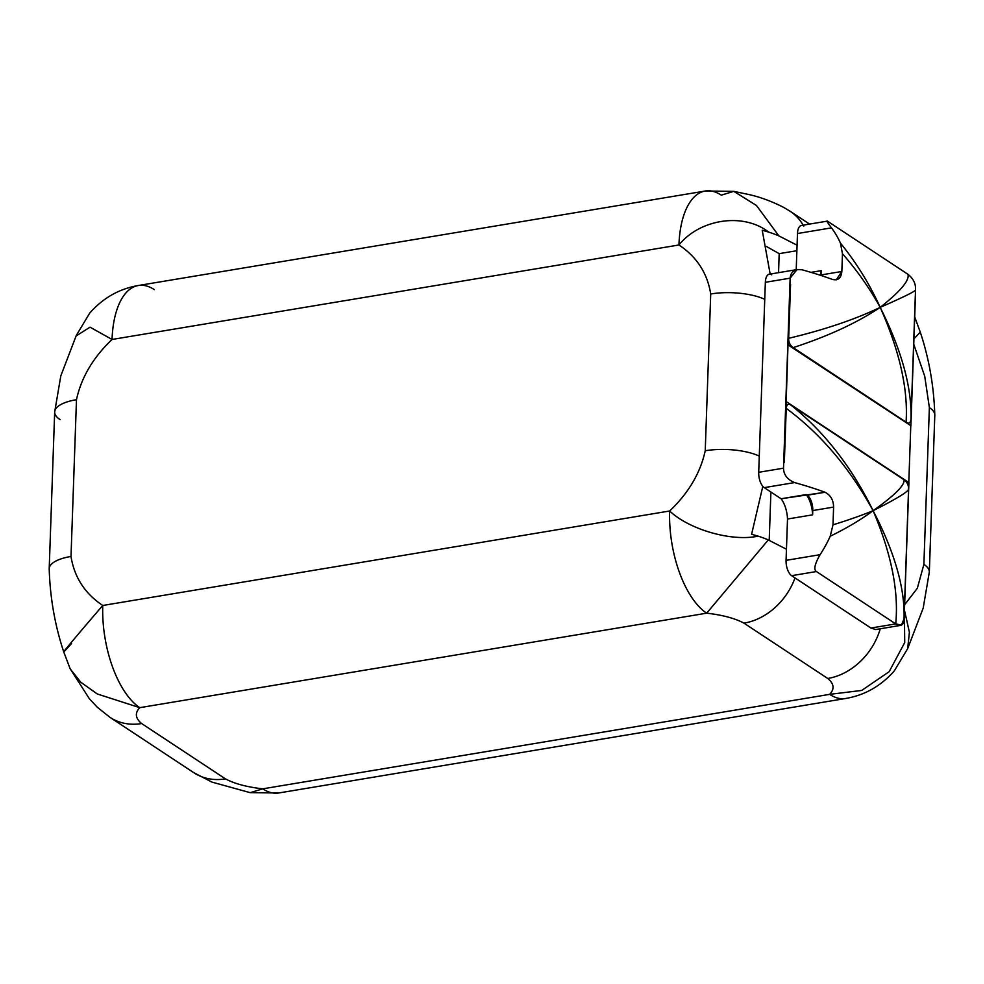 <?xml version="1.0" encoding="UTF-8"?>
<svg xmlns="http://www.w3.org/2000/svg" width="984" height="984" viewBox="0 0 984 984"><rect width="100%" height="100%" fill="white"/><g stroke="black" fill="none" stroke-linecap="round" stroke-linejoin="round"><path stroke-width="1.48" d="M60.11 419.639A42.656 15.018 2 0 1 54.674 411.952A42.656 15.018 2 0 1 76.481 399.688C81.278 377.561 93.136 357.487 112.053 339.468L678.948 244.979C696.82 256.873 707.398 273.208 710.706 293.982L705.233 450.758C700.423 472.886 688.579 492.972 669.661 510.991L102.766 605.48C84.895 593.586 74.317 577.239 71.008 556.464L76.481 399.688C81.278 377.561 93.136 357.487 112.053 339.468A81.254 37.958 -99.5 0 1 138.363 285.508A81.254 37.958 80.5 0 0 112.053 339.468L90.024 327.168L76.076 335.987L90.036 327.18L112.053 339.468L678.948 244.979C696.82 256.873 707.398 273.208 710.706 293.982A42.656 15.018 2 0 1 764.752 299.333A42.656 15.018 2 0 0 710.706 293.982L705.233 450.758C700.423 472.886 688.579 492.972 669.661 510.991C688.874 529.343 731.469 541.938 758.074 536.132L751.604 534.263L762.821 486.33L751.604 534.263L758.074 536.132C731.469 541.938 688.874 529.343 669.661 510.991A81.254 37.958 80.5 0 0 706.672 613.18L139.777 707.668C134.697 712.994 135.312 718.283 141.635 723.548L225.434 778.861A60.934 49.421 123.4 0 1 193.848 772.723L110.06 717.398A60.934 49.421 -56.6 0 0 141.635 723.548L225.434 778.861C234.389 783.694 246.824 787.015 262.728 788.836L829.635 694.36C834.715 689.034 834.088 683.732 827.765 678.48L743.966 623.155C735.011 618.333 722.588 615 706.672 613.18C722.588 615 735.011 618.333 743.966 623.155A60.934 49.421 -56.6 0 0 795.01 577.916A60.934 49.421 -56.6 0 1 743.966 623.155L827.765 678.48C834.088 683.732 834.715 689.034 829.635 694.36L861.689 690.448L889.142 671.703L904.714 642.577L904.407 610.572L904.714 642.577L889.142 671.703L861.689 690.448L829.635 694.36A81.254 37.958 80.5 0 0 845.637 698.492A81.254 37.958 -99.5 0 1 829.635 694.36L262.728 788.836A81.254 37.958 80.5 0 0 278.743 792.981A81.254 37.958 -99.5 0 1 262.728 788.836C246.824 787.015 234.389 783.694 225.434 778.861A60.934 49.421 123.4 0 1 193.848 772.723M733.88 191.363L756.487 205.508L778.898 235.926L756.425 205.435L733.769 191.339L721.272 195.164A81.254 37.958 80.5 0 0 705.257 191.019A81.254 37.958 80.5 0 0 678.948 244.979A81.254 37.958 -99.5 0 1 705.257 191.019L733.966 191.376L746.782 194.094C758.935 196.554 771.431 201.093 784.273 207.722L790.152 211.289M154.365 289.64A81.254 37.958 80.5 0 0 138.363 285.508L705.257 191.019M76.309 335.421L60.811 375.876L54.686 411.952A42.656 15.018 2 0 1 76.481 399.688L71.008 556.464A42.656 15.018 -178 0 0 49.2 568.727A42.656 15.018 -178 0 0 49.2 568.875M49.2 568.727C50.049 597.534 54.883 625.246 63.726 651.863L70.122 668.714L89.396 698.8L97.281 707.225L110.023 717.373A60.934 49.421 -56.6 0 0 141.635 723.548C135.312 718.283 134.697 712.994 139.777 707.668A81.254 37.958 80.5 0 1 102.766 605.48L669.661 510.991A81.254 37.958 -99.5 0 0 706.672 613.18L768.283 539.933A78.671 27.7 -178 0 0 758.086 536.132A78.671 27.7 2 0 1 768.27 539.933L786.45 549.22L768.283 539.933L706.672 613.18L139.777 707.668A81.254 37.958 -99.5 0 1 102.766 605.48C71.586 641.617 51.795 665.639 71.561 643.474C51.795 665.639 71.586 641.617 102.766 605.48C84.895 593.586 74.317 577.239 71.008 556.464A42.656 15.018 -178 0 0 49.2 568.727L54.674 411.952M109.409 716.955A60.934 49.421 -56.6 0 0 110.06 717.398M880.262 628.776A60.934 49.421 123.4 0 1 827.765 678.48A60.934 49.421 123.4 0 0 880.262 628.776M771.69 274.819A12.189 5.695 80.5 0 0 765.343 282.297L758.713 472.308A12.189 5.695 80.5 0 0 764.26 487.633L781.111 498.765A20.787 9.717 -99.5 0 1 787.507 519.023L786.068 560.351A12.189 5.695 80.5 0 0 791.616 575.677L870.926 628.038L875.686 629.539L900.483 625.406M803.83 226.062A12.189 5.695 80.5 0 0 797.483 233.528L796.216 269.714L797.483 233.528L831.505 227.857A110.343 89.495 123.4 0 1 840.447 243.109L842.464 253.749L841.837 271.473L821 274.954L821.148 270.674L811.025 272.359L821.148 270.674A20.787 9.717 -99.5 0 1 820.201 275.225A20.787 9.717 80.5 0 0 821.148 270.674L821 274.954A12.189 5.695 -99.5 0 1 820.976 275.471A12.189 5.695 80.5 0 0 821 274.954L841.837 271.473L842.464 253.749C857.027 270.354 869.61 288.238 880.2 307.377C903.607 297.082 915.378 291.276 915.526 289.96C915.919 283.822 913.386 278.595 907.937 274.29L828.626 221.929C825.711 219.641 826.671 221.621 831.505 227.857L797.483 233.528A12.189 5.695 -99.5 0 1 801.431 225.434L827.101 221.166M907.937 274.29C913.386 278.595 915.919 283.822 915.526 289.96L915.304 296.381L915.526 289.96C915.378 291.276 903.607 297.082 880.2 307.377C855.022 319.443 824.518 329.763 788.664 338.312L790.558 284.265L788.012 344.867L910.901 425.74L788.012 344.867L790.324 287.217L788.159 340.612L788.012 344.867L910.901 425.74L915.317 299.32L910.901 425.74L788.319 344.818L790.558 284.265A20.787 9.717 80.5 0 0 790.324 287.217A20.787 9.717 80.5 0 1 790.558 284.265L788.664 338.312C788.578 342.26 790.078 345.359 793.178 347.61C790.078 345.359 788.578 342.26 788.664 338.312C824.518 329.763 855.022 319.443 880.2 307.377C899.634 351.067 908.257 389.32 906.067 422.136L793.178 347.61C827.95 336.294 856.953 322.887 880.2 307.377C899.634 351.067 908.257 389.32 906.067 422.136L793.178 347.61C827.95 336.294 856.953 322.887 880.2 307.377C869.635 284.13 856.387 262.716 840.447 243.109L842.464 253.749C857.027 270.354 869.61 288.238 880.2 307.377C869.635 284.13 856.387 262.716 840.447 243.109A110.343 89.495 -56.6 0 0 831.505 227.857C826.671 221.621 825.711 219.641 828.626 221.929L907.937 274.29C909.769 280.243 900.52 291.276 880.2 307.377C901.615 350.206 911.885 387.438 911 419.086C910.483 423.157 908.835 424.178 906.067 422.136C908.835 424.178 910.483 423.157 911 419.086C911.885 387.438 901.615 350.206 880.2 307.377C900.52 291.276 909.769 280.243 907.937 274.29M915.292 296.209L911 419.086L915.292 296.209A20.787 9.717 80.5 0 1 915.317 299.32A20.787 9.717 80.5 0 0 915.292 296.209M910.778 425.764L908.798 482.529L910.778 425.764M785.613 407.88L783.51 468.175L758.713 472.308L783.51 468.175C783.682 474.78 787.372 479.577 794.58 482.578L764.26 487.633L794.58 482.578A260.256 91.623 2 0 1 825.047 492.258L781.111 498.765A20.787 9.717 -99.5 0 1 787.507 519.023L812.624 514.841L812.772 510.561L833.608 507.092L832.993 524.816L830.213 536.255A110.343 89.495 123.4 0 1 820.09 554.681L786.068 560.351L787.507 519.023L812.624 514.841A20.787 9.717 80.5 0 0 806.228 494.583L781.111 498.765L764.26 487.633A12.189 5.695 -99.5 0 1 758.713 472.308L765.343 282.297L790.14 278.164L784.322 459.27L786.327 401.669L908.909 482.591L786.327 401.669L784.334 462.382L786.228 408.335C786.745 404.252 788.393 403.231 791.161 405.273L904.05 479.798C907.15 482.062 908.65 485.149 908.564 489.097L904.271 611.974A20.787 9.717 80.5 0 0 904.493 609.022L908.909 482.591L904.493 609.022A20.787 9.717 80.5 0 1 904.271 611.974L908.564 489.097C908.65 485.149 907.15 482.062 904.05 479.798C904.911 485.173 894.591 495.469 873.103 510.684C891.356 553.672 898.896 591.409 895.723 623.905L870.926 628.038L791.616 575.677A12.189 5.695 -99.5 0 1 786.068 560.351L820.09 554.681A110.343 89.495 -56.6 0 0 830.213 536.255C847.126 527.928 861.418 519.404 873.103 510.684C896.424 498.925 908.244 491.729 908.564 489.097C908.244 491.729 896.424 498.925 873.103 510.684C851.91 467.289 824.604 432.148 791.161 405.273L904.05 479.798C904.911 485.173 894.591 495.469 873.103 510.684C851.91 467.289 824.604 432.148 791.161 405.273C788.393 403.231 786.745 404.252 786.228 408.335C820.877 434.042 849.832 468.163 873.103 510.684C861.676 515.395 848.306 520.106 832.993 524.816L833.608 507.092C833.473 500.081 830.619 495.137 825.047 492.258A260.256 91.623 -178 0 0 794.58 482.578C787.372 479.577 783.682 474.78 783.51 468.175L785.613 407.88L784.322 459.27A20.787 9.717 80.5 0 0 784.334 462.382L786.228 408.335C820.877 434.042 849.832 468.163 873.103 510.684C861.676 515.395 848.306 520.106 832.993 524.816L830.213 536.255C847.126 527.928 861.418 519.404 873.103 510.684C891.356 553.672 898.896 591.409 895.723 623.905C901.221 626.82 904.001 625.086 904.05 618.727L904.284 611.814L904.05 618.727L901.479 625.061L895.723 623.905L816.425 571.544C813.485 569.674 814.715 564.041 820.09 554.681C814.715 564.041 813.485 569.674 816.425 571.544L791.616 575.677L816.425 571.544L895.723 623.905L870.926 628.038M785.613 407.794L788.036 338.545M904.653 604.705L917.334 588.26L923.89 564.361L929.363 407.585L924.739 376.306L913.742 344.216L924.739 376.306L929.363 407.585A42.656 15.018 2 0 1 934.8 415.273A42.656 15.018 2 0 0 929.363 407.585L923.89 564.361L917.334 588.26L904.653 604.705M809.549 224.081L790.152 211.277A60.934 49.421 -56.6 0 1 803.141 225.151A60.934 49.421 -56.6 0 0 790.152 211.277A60.934 49.421 -56.6 0 0 789.463 210.834M778.898 235.926L797.077 245.2L778.898 235.926A78.671 27.7 -178 0 0 768.701 232.126C742.981 212.101 699.698 219.186 678.948 244.979C699.698 219.186 742.981 212.101 768.689 232.113A78.671 27.7 2 0 1 778.885 235.914M769.205 540.351L770.903 492.012L769.205 540.351M778.553 272.654L779.18 253.651L796.88 250.711L779.18 253.651L766.487 246.504L779.18 253.651L778.553 272.654M770.164 274.056L762.219 230.244L768.689 232.113L762.219 230.244L770.164 274.056M759.279 456.109A42.656 15.018 -178 0 0 705.233 450.758A42.656 15.018 -178 0 1 759.279 456.109M929.314 572.208A42.656 15.018 -178 0 0 929.326 572.048L934.8 415.273C933.951 386.466 929.117 358.754 920.274 332.137L913.927 338.865L920.274 332.137L914.702 316.922M913.951 338.422L914.702 316.983L913.951 338.422M929.326 572.048A42.656 15.018 -178 0 0 923.89 564.361A42.656 15.018 -178 0 1 929.326 572.048L923.189 608.124L907.691 648.579M907.654 648.69L909.4 632.318L904.444 610.166L909.388 632.208L907.715 648.567M250.243 792.661L262.728 788.836M139.777 707.668L97.281 693.978L80.75 682.207L70.184 668.837L80.725 682.183L97.256 693.966L139.777 707.668M904.05 618.727C905.009 588.26 894.69 552.245 873.103 510.684C894.69 552.245 905.009 588.26 904.05 618.727M784.334 462.382L784.322 459.27A20.787 9.717 80.5 0 0 784.334 462.382M788.036 338.459L790.14 278.164C790.779 271.682 794.74 268.89 802.009 269.776A260.256 91.623 2 0 1 832.476 279.456A260.256 91.623 -178 0 0 802.009 269.776L797.015 269.591L790.14 278.164L765.343 282.297A12.189 5.695 -99.5 0 1 769.291 274.204L797.495 269.505M832.476 279.456L836.289 279.837L841.837 271.473C841.234 278.115 838.11 280.772 832.476 279.456M807.212 495.235A12.189 5.695 -99.5 0 1 812.772 510.561L833.608 507.092C833.473 500.081 830.619 495.137 825.047 492.258L807.212 495.235L806.228 494.583A20.787 9.717 -99.5 0 1 812.624 514.841L812.772 510.561A12.189 5.695 80.5 0 0 807.212 495.235M76.285 335.458L89.655 313.195C103 297.992 119.224 288.767 138.363 285.508M907.715 648.542L894.345 670.805C881 686.008 864.776 695.233 845.637 698.492L278.743 792.981L250.034 792.624L211.904 782.083L193.848 772.711"/></g></svg>
